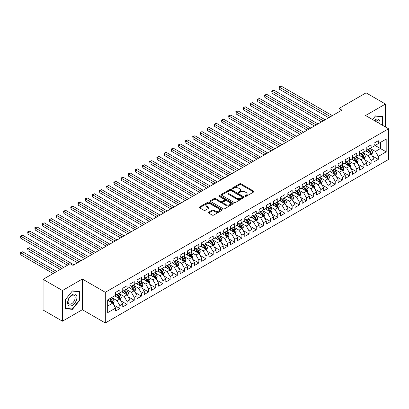 <?xml version="1.0" encoding="UTF-8"?>
<svg xmlns="http://www.w3.org/2000/svg" width="409" height="409" viewBox="0 0 409 409"><rect width="100%" height="100%" fill="white"/><g stroke="black" fill="none" stroke-linecap="round" stroke-linejoin="round"><path stroke-width="0.61" d="M245.226 196.3A0.695 0.404 0 0 0 246.213 196.3L253.698 191.979A0.997 0.578 0 0 0 253.989 191.57A0.997 0.578 0 0 0 253.698 191.167L241.019 183.84A0.997 0.578 0 0 0 239.608 183.84L232.123 188.166A0.695 0.404 0 0 0 231.918 188.452A0.695 0.404 0 0 0 232.123 188.733A0.695 0.404 0 0 0 233.11 188.733L234.076 188.176A3.19 1.841 0 0 1 238.585 188.176L239.643 188.784A3.19 1.841 0 0 1 240.579 190.088A3.19 1.841 0 0 1 239.643 191.386L238.672 191.949A0.695 0.404 0 0 0 238.467 192.23A0.695 0.404 0 0 0 238.672 192.516A0.695 0.404 0 0 0 239.659 192.516L240.63 191.959A3.19 1.841 0 0 1 245.139 191.959L246.198 192.567A3.19 1.841 0 0 1 247.128 193.871A3.19 1.841 0 0 1 246.198 195.17L245.226 195.732A0.695 0.404 0 0 0 245.022 196.013A0.695 0.404 0 0 0 245.226 196.3L245.226 195.732M208.677 212.235A0.997 0.578 0 0 0 208.386 212.644A0.997 0.578 0 0 0 208.677 213.048L212.235 215.103A0.997 0.578 0 0 0 213.646 215.103L221.959 210.303A0.997 0.578 0 0 0 222.251 209.899A0.997 0.578 0 0 0 221.959 209.49L209.275 202.169A0.997 0.578 0 0 0 207.869 202.169L199.551 206.969A0.997 0.578 0 0 0 199.26 207.373A0.997 0.578 0 0 0 199.551 207.782L203.851 210.262A0.997 0.578 0 0 0 205.262 210.262L208.82 208.207A0.997 0.578 0 0 0 209.111 207.803A0.997 0.578 0 0 0 208.82 207.394L206.688 206.167A2.664 1.539 0 0 1 205.906 205.078A2.664 1.539 0 0 1 207.552 203.656A2.664 1.539 0 0 1 210.456 203.989L218.805 208.81A2.664 1.539 0 0 1 219.587 209.899A2.664 1.539 0 0 1 217.941 211.32A2.664 1.539 0 0 1 215.037 210.983L213.646 210.18A0.997 0.578 0 0 0 212.235 210.18L208.677 212.235L208.677 213.048M62.454 290.528L62.454 321.193L82.337 309.715L82.337 279.045L62.454 290.528L43.073 279.337L70.133 263.713L73.007 265.369L341.893 110.133L339.02 108.472L339.02 111.79M82.337 279.045L105.307 292.307L388.55 128.779L388.55 159.449L105.307 322.977L105.307 292.307M385.462 127L385.462 104.039L365.58 115.517L388.55 128.779M385.462 104.039L366.081 92.848L339.02 108.472M234.147 202.455A0.997 0.578 0 0 0 235.558 202.455L243.871 197.654A0.997 0.578 0 0 0 244.163 197.245A0.997 0.578 0 0 0 243.871 196.841L231.187 189.515A0.997 0.578 0 0 0 229.781 189.515L221.463 194.316A0.997 0.578 0 0 0 221.172 194.725A0.997 0.578 0 0 0 221.463 195.129L234.147 202.455M219.311 196.453A0.695 0.404 0 0 1 220.022 196.55L220.022 195.722L232.915 203.166A0.997 0.578 0 0 1 233.207 203.57A0.997 0.578 0 0 1 232.915 203.979L224.602 208.779A0.997 0.578 0 0 1 223.191 208.779L210.507 201.458L210.507 200.64A0.997 0.578 0 0 0 210.216 201.049A0.997 0.578 0 0 0 210.507 201.458M210.507 200.64L214.065 198.59A0.997 0.578 0 0 1 215.477 198.59L220.62 201.555A0.997 0.578 0 0 0 222.031 201.555L224.388 200.195A0.997 0.578 0 0 0 224.679 199.786A0.997 0.578 0 0 0 224.388 199.382L219.035 196.289A0.695 0.404 0 0 1 218.83 196.003A0.695 0.404 0 0 1 219.26 195.635A0.695 0.404 0 0 1 220.022 195.722M373.979 144.817L380.436 148.549L380.436 142.414L386.183 139.101L378.284 143.656L378.284 140.716L373.979 143.201L373.979 146.146L371.106 147.802L371.106 144.858L366.801 147.347L366.801 150.287L363.928 151.944L363.928 149.004L359.623 151.488L359.623 154.433L356.75 156.09L356.75 153.15L352.446 155.635L352.446 158.574L349.572 160.236L349.572 157.291L345.268 159.776L345.268 162.721L342.394 164.377L342.394 161.437L338.09 163.922L338.09 166.867L335.216 168.523L335.216 165.579L330.912 168.068L330.912 171.008L328.038 172.664L328.038 169.725L323.734 172.209L323.734 175.154L320.861 176.811L320.861 173.866L316.556 176.356L316.556 179.295L313.683 180.957L313.683 178.012L309.378 180.497L309.378 183.442L306.505 185.098L306.505 182.158L302.2 184.643L302.2 187.588L299.327 189.244L299.327 186.299L295.022 188.789L295.022 191.729L292.149 193.385L292.149 190.446L287.844 192.93L287.844 195.875L284.971 197.532L284.971 194.587L280.666 197.077L280.666 200.016L277.793 201.678L277.793 198.733L273.488 201.218L273.488 204.163L270.615 205.819L270.615 202.879L266.31 205.364L266.31 208.309L263.437 209.965L263.437 207.02L259.132 209.51L259.132 212.45L256.259 214.106L256.259 211.167L251.954 213.651L251.954 216.596L249.081 218.253L249.081 215.308L244.776 217.798L244.776 220.737L241.903 222.399L241.903 219.454L237.598 221.939L237.598 224.884L234.725 226.54L234.725 223.6L230.42 226.085L230.42 229.025L227.547 230.686L227.547 227.741L223.242 230.231L223.242 233.171L220.369 234.827L220.369 231.888L216.064 234.372L216.064 237.317L213.191 238.974L213.191 236.029L208.887 238.519L208.887 241.458L206.013 243.115L206.013 240.175L201.709 242.66L201.709 245.604L198.835 247.261L198.835 244.321L194.531 246.806L194.531 249.746L191.657 251.407L191.657 248.462L187.353 250.947L187.353 253.892L184.479 255.548L184.479 252.609L180.175 255.093L180.175 258.038L177.302 259.695L177.302 256.75L172.997 259.24L172.997 262.179L170.124 263.836L170.124 260.896L165.819 263.381L165.819 266.325L162.946 267.982L162.946 265.042L158.641 267.527L158.641 270.467L155.768 272.128L155.768 269.183L151.463 271.668L151.463 274.613L148.59 276.269L148.59 273.33L144.285 275.814L144.285 278.759L141.412 280.416L141.412 277.471L137.107 279.961L137.107 282.9L134.234 284.557L134.234 281.617L129.929 284.102L129.929 287.046L127.056 288.703L127.056 285.758L122.751 288.248L122.751 291.188L119.878 292.849L119.878 289.904L115.573 292.389L115.573 295.334L107.674 299.894L107.674 312.655L115.573 308.1L112.7 303.125L107.674 300.221M386.183 139.101L386.183 151.862L378.284 156.422L375.416 151.448L370.211 148.447M372.221 155.865L378.284 159.362L378.284 156.422M378.284 159.362L373.979 161.852L373.979 158.907L371.106 160.568L368.238 155.594L363.034 152.588M365.043 160.006L371.106 163.508L371.106 160.568M371.106 163.508L366.801 165.993L366.801 163.053L363.928 164.709L361.06 159.735L355.856 156.734M357.865 164.152L363.928 167.654L363.928 164.709M363.928 167.654L359.623 170.139L359.623 167.194L356.75 168.856L353.882 163.881L348.678 160.875M350.687 168.293L356.75 171.795L356.75 168.856M356.75 171.795L352.446 174.285L352.446 171.34L349.572 172.997L346.704 168.027L341.5 165.021M343.509 172.44L349.572 175.942L349.572 172.997M349.572 175.942L345.268 178.426L345.268 175.487L342.394 177.143L339.526 172.169L334.322 169.162M336.331 176.581L342.394 180.083L342.394 177.143M342.394 180.083L338.09 182.572L338.09 179.628L335.216 181.284L332.348 176.315L327.144 173.309M329.153 180.727L335.216 184.229L335.216 181.284M335.216 184.229L330.912 186.714L330.912 183.774L328.038 185.43L325.17 180.456L319.966 177.455M321.975 184.873L328.038 188.375L328.038 185.43M328.038 188.375L323.734 190.86L323.734 187.915L320.861 189.577L317.992 184.602L312.788 181.596M314.797 189.014L320.861 192.516L320.861 189.577M320.861 192.516L316.556 195.006L316.556 192.061L313.683 193.718L310.814 188.748L305.61 185.742M307.619 193.16L313.683 196.663L313.683 193.718M313.683 196.663L309.378 199.147L309.378 196.208L306.505 197.864L303.636 192.89L298.432 189.883M300.441 197.302L306.505 200.804L306.505 197.864M306.505 200.804L302.2 203.293L302.2 200.349L299.327 202.005L296.459 197.036L291.254 194.03M293.263 201.448L299.327 204.95L299.327 202.005M299.327 204.95L295.022 207.435L295.022 204.495L292.149 206.151L289.281 201.177L284.076 198.176M286.085 205.594L292.149 209.096L292.149 206.151M292.149 209.096L287.844 211.581L287.844 208.636L284.971 210.298L282.103 205.323L276.898 202.317M278.907 209.735L284.971 213.237L284.971 210.298M284.971 213.237L280.666 215.727L280.666 212.782L277.793 214.439L274.925 209.464L269.72 206.463M271.729 213.881L277.793 217.383L277.793 214.439M277.793 217.383L273.488 219.868L273.488 216.928L270.615 218.585L267.747 213.61L262.542 210.604M264.551 218.023L270.615 221.525L270.615 218.585M270.615 221.525L266.31 224.014L266.31 221.07L263.437 222.726L260.569 217.757L255.364 214.751M257.373 222.169L263.437 225.671L263.437 222.726M263.437 225.671L259.132 228.156L259.132 225.216L256.259 226.872L253.391 221.898L248.186 218.897M250.196 226.315L256.259 229.817L256.259 226.872M256.259 229.817L251.954 232.302L251.954 229.357L249.081 231.019L246.213 226.044L241.008 223.038M243.018 230.456L249.081 233.958L249.081 231.019M249.081 233.958L244.776 236.443L244.776 233.503L241.903 235.16L239.035 230.185L233.83 227.184M235.84 234.602L241.903 238.104L241.903 235.16M241.903 238.104L237.598 240.589L237.598 237.649L234.725 239.306L231.857 234.331L226.652 231.325M228.662 238.744L234.725 242.246L234.725 239.306M234.725 242.246L230.42 244.735L230.42 241.791L227.547 243.447L224.679 238.478L219.475 235.472M221.484 242.89L227.547 246.392L227.547 243.447M227.547 246.392L223.242 248.876L223.242 245.937L220.369 247.593L217.501 242.619L212.297 239.618M214.306 247.036L220.369 250.533L220.369 247.593M220.369 250.533L216.064 253.023L216.064 250.078L213.191 251.739L210.323 246.765L205.119 243.759M207.128 251.177L213.191 254.679L213.191 251.739M213.191 254.679L208.887 257.164L208.887 254.224L206.013 255.881L203.145 250.906L197.941 247.905M199.95 255.323L206.013 258.825L206.013 255.881M206.013 258.825L201.709 261.31L201.709 258.365L198.835 260.027L195.967 255.052L190.763 252.046M192.772 259.464L198.835 262.967L198.835 260.027M198.835 262.967L194.531 265.456L194.531 262.512L191.657 264.168L188.789 259.199L183.585 256.192M185.594 263.611L191.657 267.113L191.657 264.168M191.657 267.113L187.353 269.597L187.353 266.658L184.479 268.314L181.611 263.34L176.407 260.339M178.416 267.757L184.479 271.254L184.479 268.314M184.479 271.254L180.175 273.744L180.175 270.799L177.302 272.46L174.433 267.486L169.229 264.48M171.238 271.898L177.302 275.4L177.302 272.46M177.302 275.4L172.997 277.885L172.997 274.945L170.124 276.602L167.255 271.627L162.051 268.626M164.06 276.044L170.124 279.546L170.124 276.602M170.124 279.546L165.819 282.031L165.819 279.086L162.946 280.748L160.077 275.773L154.873 272.767M156.882 280.185L162.946 283.688L162.946 280.748M162.946 283.688L158.641 286.177L158.641 283.233L155.768 284.889L152.9 279.92L147.695 276.913M149.704 284.332L155.768 287.834L155.768 284.889M155.768 287.834L151.463 290.318L151.463 287.379L148.59 289.035L145.722 284.061L140.517 281.055M142.526 288.473L148.59 291.975L148.59 289.035M148.59 291.975L144.285 294.465L144.285 291.52L141.412 293.176L138.544 288.207L133.339 285.201M135.348 292.619L141.412 296.121L141.412 293.176M141.412 296.121L137.107 298.606L137.107 295.666L134.234 297.323L131.366 292.348L126.161 289.347M128.17 296.765L134.234 300.267L134.234 297.323M134.234 300.267L129.929 302.752L129.929 299.807L127.056 301.469L124.188 296.494L118.983 293.488M120.992 300.906L127.056 304.408L127.056 301.469M127.056 304.408L122.751 306.898L122.751 303.953L119.878 305.61L117.01 300.641L111.805 297.634M113.814 305.053L119.878 308.555L119.878 305.61M119.878 308.555L115.573 311.039L115.573 308.1M115.573 293.677L117.01 294.506L119.878 292.849M107.674 306.024L112.7 303.125M122.751 289.531L124.188 290.359L127.056 288.703M117.01 300.641L119.878 298.979L114.566 295.911M122.751 303.953L119.878 298.979M129.929 285.39L131.366 286.218L134.234 284.557M124.188 296.494L127.056 294.838L121.744 291.77M129.929 299.807L127.056 294.838M137.107 281.244L138.544 282.072L141.412 280.416M131.366 292.348L134.234 290.692L128.922 287.624M137.107 295.666L134.234 290.692M144.285 277.097L145.722 277.926L148.59 276.269M138.544 288.207L141.412 286.551L136.1 283.483M144.285 291.52L141.412 286.551M151.463 272.956L152.9 273.785L155.768 272.128M145.722 284.061L148.59 282.404L143.278 279.337M151.463 287.379L148.59 282.404M158.641 268.81L160.077 269.638L162.946 267.982M152.9 279.92L155.768 278.258L150.456 275.191M158.641 283.233L155.768 278.258M165.819 264.669L167.255 265.497L170.124 263.836M160.077 275.773L162.946 274.117L157.634 271.049M165.819 279.086L162.946 274.117M172.997 260.523L174.433 261.351L177.302 259.695M167.255 271.627L170.124 269.971L164.812 266.903M172.997 274.945L170.124 269.971M180.175 256.377L181.611 257.21L184.479 255.548M174.433 267.486L177.302 265.83L171.99 262.762M180.175 270.799L177.302 265.83M187.353 252.235L188.789 253.064L191.657 251.407M181.611 263.34L184.479 261.683L179.168 258.616M187.353 266.658L184.479 261.683M194.531 248.089L195.967 248.917L198.835 247.261M188.789 259.199L191.657 257.537L186.346 254.475M194.531 262.512L191.657 257.537M201.709 243.948L203.145 244.776L206.013 243.115M195.967 255.052L198.835 253.396L193.523 250.328M201.709 258.365L198.835 253.396M208.887 239.802L210.323 240.63L213.191 238.974M203.145 250.906L206.013 249.25L200.701 246.182M208.887 254.224L206.013 249.25M216.064 235.656L217.501 236.489L220.369 234.827M210.323 246.765L213.191 245.109L207.879 242.041M216.064 250.078L213.191 245.109M223.242 231.514L224.679 232.343L227.547 230.686M217.501 242.619L220.369 240.962L215.057 237.895M223.242 245.937L220.369 240.962M230.42 227.368L231.857 228.196L234.725 226.54M224.679 238.478L227.547 236.816L222.235 233.754M230.42 241.791L227.547 236.816M237.598 223.227L239.035 224.055L241.903 222.399M231.857 234.331L234.725 232.675L229.413 229.607M237.598 237.649L234.725 232.675M244.776 219.081L246.213 219.909L249.081 218.253M239.035 230.185L241.903 228.529L236.591 225.461M244.776 233.503L241.903 228.529M251.954 214.935L253.391 215.768L256.259 214.106M246.213 226.044L249.081 224.388L243.769 221.32M251.954 229.357L249.081 224.388M259.132 210.793L260.569 211.622L263.437 209.965M253.391 221.898L256.259 220.241L250.947 217.174M259.132 225.216L256.259 220.241M266.31 206.647L267.747 207.475L270.615 205.819M260.569 217.757L263.437 216.095L258.125 213.033M266.31 221.07L263.437 216.095M273.488 202.506L274.925 203.334L277.793 201.678M267.747 213.61L270.615 211.954L265.303 208.887M273.488 216.928L270.615 211.954M280.666 198.36L282.103 199.188L284.971 197.532M274.925 209.464L277.793 207.808L272.481 204.74M280.666 212.782L277.793 207.808M287.844 194.214L289.281 195.047L292.149 193.385M282.103 205.323L284.971 203.667L279.659 200.599M287.844 208.636L284.971 203.667M295.022 190.073L296.459 190.901L299.327 189.244M289.281 201.177L292.149 199.52L286.837 196.453M295.022 204.495L292.149 199.52M302.2 185.926L303.636 186.755L306.505 185.098M296.459 197.036L299.327 195.374L294.015 192.312M302.2 200.349L299.327 195.374M309.378 181.785L310.814 182.613L313.683 180.957M303.636 192.89L306.505 191.233L301.193 188.166M309.378 196.208L306.505 191.233M316.556 177.639L317.992 178.467L320.861 176.811M310.814 188.748L313.683 187.087L308.371 184.019M316.556 192.061L313.683 187.087M323.734 173.498L325.17 174.326L328.038 172.664M317.992 184.602L320.861 182.946L315.549 179.878M323.734 187.915L320.861 182.946M330.912 169.352L332.348 170.18L335.216 168.523M325.17 180.456L328.038 178.799L322.727 175.732M330.912 183.774L328.038 178.799M338.09 165.205L339.526 166.034L342.394 164.377M332.348 176.315L335.216 174.658L329.905 171.591M338.09 179.628L335.216 174.658M345.268 161.064L346.704 161.892L349.572 160.236M339.526 172.169L342.394 170.512L337.082 167.445M345.268 175.487L342.394 170.512M352.446 156.918L353.882 157.746L356.75 156.09M346.704 168.027L349.572 166.366L344.26 163.298M352.446 171.34L349.572 166.366M359.623 152.777L361.06 153.605L363.928 151.944M353.882 163.881L356.75 162.225L351.438 159.157M359.623 167.194L356.75 162.225M366.801 148.631L368.238 149.459L371.106 147.802M361.06 159.735L363.928 158.078L358.616 155.011M366.801 163.053L363.928 158.078M373.979 144.484L375.416 145.318L378.284 143.656M368.238 155.594L371.106 153.937L365.794 150.87M373.979 158.907L371.106 153.937M43.073 279.337L43.073 310.007L62.454 321.193M82.337 309.715L105.307 322.977M375.416 151.448L380.436 148.549L386.183 151.862M382.415 125.236L382.415 116.514L375.488 115.895L372.553 119.546M79.361 300.717L79.361 291.484L72.434 290.865L65.506 299.48L65.506 308.718L72.434 309.337L79.361 300.717L78.998 300.513M245.507 196.397L246.198 195.998A3.19 1.841 0 0 0 247.128 194.699L247.128 193.871M240.579 190.088L240.579 190.916A3.19 1.841 0 0 1 239.643 192.215L238.953 192.613M253.687 191.985L241.019 184.674A0.997 0.578 0 0 0 239.608 184.674L232.399 188.83M243.871 196.841L243.871 197.654L231.187 190.343A0.997 0.578 0 0 0 229.781 190.343L221.479 195.139M242.108 197.532A0.695 0.404 0 0 0 242.312 197.245A0.695 0.404 0 0 0 242.108 196.959L230.978 190.533A0.695 0.404 0 0 0 229.991 190.533L228.968 191.126A3.19 1.841 0 0 0 228.033 192.424A3.19 1.841 0 0 0 228.968 193.728L236.576 198.12A3.19 1.841 0 0 0 241.085 198.12L242.108 197.532L242.108 198.36A0.695 0.404 0 0 0 242.312 198.074L242.312 197.245M228.033 192.424L228.033 193.252A3.19 1.841 0 0 0 228.968 194.556L228.968 193.728M242.108 198.36L241.085 198.948A3.19 1.841 0 0 1 236.576 198.948L228.968 194.556M210.523 201.463L214.065 199.418L214.065 198.59M224.679 199.786L224.679 200.62A0.997 0.578 0 0 1 224.388 201.023L222.031 202.389A0.997 0.578 0 0 1 220.62 202.389L215.477 199.418A0.997 0.578 0 0 0 214.065 199.418M220.022 196.55L232.9 203.984M225.957 204.638A2.664 1.539 0 0 0 228.861 204.97A2.664 1.539 0 0 0 230.507 203.549A2.664 1.539 0 0 0 229.725 202.465L226.785 200.763A0.997 0.578 0 0 0 225.374 200.763L223.017 202.128A0.997 0.578 0 0 0 222.721 202.532A0.997 0.578 0 0 0 223.017 202.941L225.957 204.638L225.957 205.466A2.664 1.539 0 0 0 228.861 205.804A2.664 1.539 0 0 0 230.507 204.377L230.507 203.549M222.721 202.532L222.721 203.365A0.997 0.578 0 0 0 223.017 203.769L223.017 202.941M225.957 205.466L223.017 203.769M219.587 209.899L219.587 210.727A2.664 1.539 0 0 1 217.941 212.148A2.664 1.539 0 0 1 215.037 211.816L213.646 211.008A0.997 0.578 0 0 0 212.235 211.008L208.692 213.058M205.906 205.078L205.906 205.906A2.664 1.539 0 0 0 206.688 206.995L206.688 206.167M208.805 208.217L206.688 206.995M221.944 210.313L209.275 202.997A0.997 0.578 0 0 0 207.869 202.997L199.566 207.787M71.703 308.913L72.434 309.337M371.638 154.858L372.527 152.685A2.689 1.554 -120 0 0 371.669 150.394L370.145 148.36M367.717 151.974L366.556 150.43M279.25 105.711L314.403 126.003L264.894 97.419L264.894 95.348L266.688 94.315L317.992 123.932M370.6 153.641L371.075 152.797A2.689 1.554 -120 0 0 370.309 151.182L368.78 149.147M367.911 149.27L369.792 151.785A1.37 0.792 60 0 1 370.043 152.204L371.075 152.797M367.435 148.999L369.445 151.678A2.689 1.554 60 0 1 370.217 153.293L370.268 153.452M330.554 116.677L279.25 87.061L281.044 86.023L332.348 115.645M328.759 117.715L279.25 89.131L279.25 87.061L278.856 86.831L281.044 86.023M279.25 89.131L278.856 86.831M364.46 158.999L365.349 156.826A2.689 1.554 -120 0 0 364.491 154.536L362.967 152.501M360.539 156.12L359.378 154.571M272.072 109.852L307.225 130.149L257.716 101.565L257.716 99.494L259.51 98.457L310.814 128.073M363.422 157.787L363.898 156.944A2.689 1.554 -120 0 0 363.131 155.323L361.602 153.288M360.733 153.416L362.614 155.931A1.37 0.792 60 0 1 362.865 156.345L363.898 156.944M360.257 153.145L362.267 155.824A2.689 1.554 60 0 1 363.039 157.439L363.09 157.593M357.282 163.145L358.172 160.972A2.689 1.554 -120 0 0 357.313 158.682L355.789 156.647M353.361 160.267L352.2 158.718M264.894 113.999L300.048 134.29L250.538 105.711L250.538 103.635L252.333 102.603L303.636 132.219M356.244 161.928L356.72 161.085A2.689 1.554 -120 0 0 355.953 159.469L354.424 157.434M353.555 157.562L355.436 160.072A1.37 0.792 60 0 1 355.687 160.492L356.72 161.085M353.079 157.286L355.089 159.965A2.689 1.554 60 0 1 355.861 161.586L355.912 161.739M323.376 120.824L272.072 91.207L273.866 90.169L325.17 119.786M321.581 121.862L272.072 93.278L272.072 91.207L271.678 90.977L273.866 90.169M272.072 93.278L271.678 90.977M316.198 124.965L264.5 95.123L266.688 94.315M264.894 97.419L264.5 95.123M379.864 123.763A6.6 3.809 120 0 0 379.383 120.026A6.6 3.809 120 0 0 374.194 120.491M378.218 122.812A4.995 2.883 120 0 0 377.747 120.865A4.995 2.883 120 0 0 377.185 120.348A4.995 2.883 120 0 0 374.532 120.686M372.568 119.551L375.344 116.1L382.052 116.703L382.052 125.031M381.607 116.442L382.052 116.703M68.247 305.042A6.6 3.809 120 0 0 74.622 303.335A6.6 3.809 120 0 0 76.33 294.991A6.6 3.809 120 0 0 69.954 296.699A6.6 3.809 120 0 0 68.247 305.042M68.574 303.442A4.995 2.883 120 0 0 69.136 303.964A4.995 2.883 120 0 0 73.784 301.632A4.995 2.883 120 0 0 74.694 295.835A4.995 2.883 120 0 0 74.131 295.313A4.995 2.883 120 0 0 69.484 297.645A4.995 2.883 120 0 0 68.574 303.442M72.291 291.07L78.998 291.668L78.998 300.615L72.291 308.964L65.578 308.366L65.578 299.419L72.275 291.06M78.554 291.412L78.998 291.668M350.104 167.286L350.994 165.118A2.689 1.554 -120 0 0 350.135 162.823L348.611 160.788M346.183 164.408L345.022 162.864M257.716 118.14L292.87 138.436L243.36 109.852L243.36 107.782L245.155 106.744L296.459 136.366M349.066 166.074L349.542 165.231A2.689 1.554 -120 0 0 348.775 163.61L347.246 161.575M346.377 161.703L348.258 164.219A1.37 0.792 60 0 1 348.509 164.633L349.542 165.231M345.902 161.432L347.911 164.111A2.689 1.554 60 0 1 348.683 165.727L348.734 165.885M342.926 171.432L343.816 169.26A2.689 1.554 -120 0 0 342.957 166.969L341.433 164.934M339.005 168.554L337.844 167.005M250.538 122.286L285.692 142.583L236.182 113.999L236.182 111.928L237.977 110.89L289.281 140.507M341.888 170.221L342.364 169.377A2.689 1.554 -120 0 0 341.597 167.756L340.068 165.722M339.199 165.849L341.08 168.36A1.37 0.792 60 0 1 341.331 168.779L342.364 169.377M338.724 165.573L340.733 168.252A2.689 1.554 60 0 1 341.505 169.873L341.556 170.026M309.02 129.111L257.322 99.264L259.51 98.457M257.716 101.565L257.322 99.264M301.842 133.257L250.144 103.411L252.333 102.603M250.538 105.711L250.144 103.411M335.748 175.573L336.638 173.406A2.689 1.554 -120 0 0 335.779 171.115L334.255 169.075M331.827 172.695L330.666 171.151M243.36 126.432L278.514 146.724L229.004 118.14L229.004 116.069L230.799 115.031L282.103 144.653M334.71 174.362L335.186 173.518A2.689 1.554 -120 0 0 334.419 171.903L332.89 169.868M332.021 169.991L333.902 172.506A1.37 0.792 60 0 1 334.153 172.92L335.186 173.518M331.546 169.72L333.555 172.399A2.689 1.554 60 0 1 334.327 174.014L334.378 174.173M294.664 137.398L242.966 107.552L245.155 106.744M243.36 109.852L242.966 107.552M328.57 179.72L329.46 177.547A2.689 1.554 -120 0 0 328.601 175.256L327.077 173.222M324.649 176.841L323.488 175.292M236.182 130.573L271.336 150.87L221.826 122.286L221.826 120.215L223.621 119.177L274.925 148.794M327.532 178.508L328.008 177.664A2.689 1.554 -120 0 0 327.241 176.044L325.712 174.009M324.843 174.137L326.725 176.652A1.37 0.792 60 0 1 326.975 177.066L328.008 177.664M324.368 173.861L326.377 176.545A2.689 1.554 60 0 1 327.149 178.16L327.2 178.314M287.486 141.545L235.788 111.698L237.977 110.89M236.182 113.999L235.788 111.698M321.392 183.866L322.282 181.693A2.689 1.554 -120 0 0 321.423 179.403L319.899 177.368M317.471 180.988L316.31 179.439M229.004 134.719L264.158 155.011L214.648 126.432L214.648 124.356L216.443 123.324L267.747 152.94M320.354 182.649L320.83 181.806A2.689 1.554 -120 0 0 320.063 180.19L318.534 178.155M317.665 178.283L319.547 180.793A1.37 0.792 60 0 1 319.797 181.213L320.83 181.806M317.19 178.007L319.199 180.686A2.689 1.554 60 0 1 319.971 182.307L320.022 182.46M314.214 188.007L315.104 185.834A2.689 1.554 -120 0 0 314.245 183.544L312.721 181.509M310.293 185.129L309.132 183.585M221.826 138.861L256.98 159.157L207.47 130.573L207.47 128.503L209.265 127.465L260.569 157.087M313.176 186.795L313.652 185.952A2.689 1.554 -120 0 0 312.885 184.331L311.356 182.296M310.487 182.424L312.369 184.94A1.37 0.792 60 0 1 312.619 185.354L313.652 185.952M310.012 182.153L312.021 184.832A2.689 1.554 60 0 1 312.793 186.448L312.844 186.606M307.036 192.153L307.926 189.981A2.689 1.554 -120 0 0 307.067 187.69L305.543 185.655M303.115 189.275L301.954 187.726M214.648 143.007L249.802 163.298L200.292 134.719L200.292 132.649L202.087 131.611L253.391 161.228M305.998 190.942L306.474 190.093A2.689 1.554 -120 0 0 305.707 188.477L304.178 186.443M303.309 186.57L305.191 189.081A1.37 0.792 60 0 1 305.441 189.5L306.474 190.093M302.834 186.294L304.843 188.973A2.689 1.554 60 0 1 305.615 190.594L305.666 190.747M299.858 196.294L300.748 194.127A2.689 1.554 -120 0 0 299.889 191.836L298.365 189.796M295.937 193.416L294.777 191.872M207.47 147.153L242.624 167.445L193.114 138.861L193.114 136.79L194.909 135.752L246.213 165.374M298.821 195.083L299.296 194.239A2.689 1.554 -120 0 0 298.529 192.624L297 190.584M296.131 190.712L298.013 193.227A1.37 0.792 60 0 1 298.263 193.641L299.296 194.239M295.656 190.441L297.665 193.12A2.689 1.554 60 0 1 298.437 194.735L298.488 194.894M292.68 200.441L293.57 198.268A2.689 1.554 -120 0 0 292.711 195.977L291.188 193.943M288.759 197.562L287.599 196.013M200.292 151.294L235.446 171.591L185.937 143.007L185.937 140.936L187.731 139.898L239.035 169.515M291.643 199.229L292.118 198.385A2.689 1.554 -120 0 0 291.351 196.765L289.823 194.73M288.953 194.858L290.835 197.373A1.37 0.792 60 0 1 291.085 197.787L292.118 198.385M288.478 194.582L290.487 197.261A2.689 1.554 60 0 1 291.259 198.881L291.31 199.035M285.502 204.587L286.392 202.414A2.689 1.554 -120 0 0 285.533 200.124L284.01 198.089M281.581 201.709L280.421 200.159M193.114 155.44L228.268 175.732L178.759 147.153L178.759 145.077L180.553 144.045L231.857 173.661M284.465 203.37L284.94 202.527A2.689 1.554 -120 0 0 284.173 200.911L282.645 198.876M281.775 198.999L283.657 201.514A1.37 0.792 60 0 1 283.907 201.934L284.94 202.527M281.3 198.728L283.309 201.407A2.689 1.554 60 0 1 284.081 203.028L284.132 203.181M278.325 208.728L279.214 206.555A2.689 1.554 -120 0 0 278.355 204.265L276.832 202.23M274.403 205.85L273.243 204.306M185.937 159.582L221.09 179.878L171.581 151.294L171.581 149.224L173.375 148.186L224.679 177.808M277.287 207.516L277.762 206.673A2.689 1.554 -120 0 0 276.995 205.052L275.467 203.017M274.597 203.145L276.479 205.661A1.37 0.792 60 0 1 276.729 206.075L277.762 206.673M274.122 202.874L276.131 205.553A2.689 1.554 60 0 1 276.903 207.169L276.954 207.327M271.147 212.874L272.036 210.701A2.689 1.554 -120 0 0 271.177 208.411L269.654 206.376M267.225 209.996L266.065 208.447M178.759 163.728L213.912 184.019L164.403 155.44L164.403 153.365L166.197 152.332L217.501 181.949M270.109 211.663L270.584 210.814A2.689 1.554 -120 0 0 269.817 209.198L268.289 207.164M267.42 207.291L269.301 209.802A1.37 0.792 60 0 1 269.551 210.221L270.584 210.814M266.944 207.015L268.953 209.694A2.689 1.554 60 0 1 269.725 211.315L269.776 211.468M263.969 217.015L264.858 214.848A2.689 1.554 -120 0 0 263.999 212.557L262.476 210.517M260.047 214.137L258.887 212.593M171.581 167.874L206.734 188.166L157.225 159.582L157.225 157.511L159.019 156.473L210.323 186.095M262.931 215.804L263.406 214.96A2.689 1.554 -120 0 0 262.639 213.345L261.111 211.305M260.242 211.433L262.123 213.948A1.37 0.792 60 0 1 262.374 214.362L263.406 214.96M259.766 211.162L261.775 213.841A2.689 1.554 60 0 1 262.547 215.456L262.598 215.615M256.791 221.162L257.68 218.989A2.689 1.554 -120 0 0 256.821 216.698L255.298 214.664M252.869 218.283L251.709 216.734M164.403 172.015L199.556 192.312L150.047 163.728L150.047 161.657L151.841 160.619L203.145 190.236M255.753 219.95L256.228 219.106A2.689 1.554 -120 0 0 255.461 217.486L253.933 215.451M253.064 215.579L254.945 218.094A1.37 0.792 60 0 1 255.196 218.508L256.228 219.106M252.588 215.303L254.597 217.982A2.689 1.554 60 0 1 255.369 219.602L255.421 219.756M249.613 225.308L250.502 223.135A2.689 1.554 -120 0 0 249.643 220.845L248.12 218.81M245.691 222.43L244.531 220.88M157.225 176.161L192.378 196.453L142.869 167.874L142.869 165.798L144.663 164.766L195.967 194.382M248.575 224.091L249.05 223.248A2.689 1.554 -120 0 0 248.283 221.632L246.755 219.597M245.886 219.72L247.767 222.235A1.37 0.792 60 0 1 248.018 222.654L249.05 223.248M245.41 219.449L247.419 222.128A2.689 1.554 60 0 1 248.191 223.749L248.243 223.902M242.435 229.449L243.324 227.276A2.689 1.554 -120 0 0 242.465 224.986L240.942 222.951M238.513 226.571L237.353 225.022M150.047 180.303L185.2 200.599L135.691 172.015L135.691 169.945L137.485 168.907L188.789 198.523M241.397 228.237L241.872 227.394A2.689 1.554 -120 0 0 241.106 225.773L239.577 223.738M238.708 223.866L240.589 226.381A1.37 0.792 60 0 1 240.84 226.796L241.872 227.394M238.232 223.595L240.241 226.274A2.689 1.554 60 0 1 241.013 227.89L241.065 228.048M235.257 233.595L236.146 231.422A2.689 1.554 -120 0 0 235.287 229.132L233.764 227.097M231.336 230.717L230.175 229.168M142.869 184.449L178.022 204.74L128.513 176.161L128.513 174.086L130.307 173.053L181.611 202.67M234.219 232.384L234.694 231.535A2.689 1.554 -120 0 0 233.928 229.919L232.399 227.885M231.53 228.012L233.411 230.523A1.37 0.792 60 0 1 233.662 230.942L234.694 231.535M231.054 227.736L233.064 230.415A2.689 1.554 60 0 1 233.836 232.036L233.887 232.189M228.079 237.736L228.968 235.569A2.689 1.554 -120 0 0 228.11 233.278L226.586 231.238M224.158 234.858L222.997 233.314M135.691 188.595L170.844 208.887L121.335 180.303L121.335 178.232L123.129 177.194L174.433 206.816M227.041 236.525L227.516 235.681A2.689 1.554 -120 0 0 226.75 234.066L225.221 232.026M224.352 232.154L226.233 234.669A1.37 0.792 60 0 1 226.484 235.083L227.516 235.681M223.876 231.883L225.886 234.561A2.689 1.554 60 0 1 226.658 236.177L226.709 236.336M220.901 241.883L221.79 239.71A2.689 1.554 -120 0 0 220.932 237.419L219.408 235.385M216.98 239.004L215.819 237.455M128.513 192.736L163.666 213.033L114.157 184.449L114.157 182.378L115.951 181.34L167.255 210.957M219.863 240.671L220.339 239.827A2.689 1.554 -120 0 0 219.572 238.207L218.043 236.172M217.174 236.3L219.055 238.815A1.37 0.792 60 0 1 219.306 239.229L220.339 239.827M216.698 236.024L218.708 238.703A2.689 1.554 60 0 1 219.48 240.323L219.531 240.477M213.723 246.029L214.613 243.856A2.689 1.554 -120 0 0 213.754 241.566L212.23 239.531M209.802 243.15L208.641 241.601M121.335 196.882L156.489 217.174L106.979 188.595L106.979 186.519L108.774 185.487L160.077 215.103M212.685 244.812L213.161 243.968A2.689 1.554 -120 0 0 212.394 242.353L210.865 240.318M209.996 240.441L211.877 242.956A1.37 0.792 60 0 1 212.128 243.375L213.161 243.968M209.52 240.17L211.53 242.849A2.689 1.554 60 0 1 212.302 244.464L212.353 244.623M206.545 250.17L207.435 247.997A2.689 1.554 -120 0 0 206.576 245.707L205.052 243.672M202.624 247.292L201.463 245.743M114.157 201.023L149.311 221.32L99.801 192.736L99.801 190.666L101.596 189.628L152.9 219.244M205.507 248.958L205.983 248.115A2.689 1.554 -120 0 0 205.216 246.494L203.687 244.459M202.818 244.587L204.699 247.102A1.37 0.792 60 0 1 204.95 247.517L205.983 248.115M202.343 244.316L204.352 246.995A2.689 1.554 60 0 1 205.124 248.611L205.175 248.769M199.367 254.316L200.257 252.143A2.689 1.554 -120 0 0 199.398 249.853L197.874 247.818M195.446 251.438L194.285 249.889M106.979 205.17L142.133 225.461L92.623 196.882L92.623 194.807L94.418 193.774L145.722 223.391M198.329 253.105L198.805 252.256A2.689 1.554 -120 0 0 198.038 250.64L196.509 248.606M195.64 248.733L197.521 251.244A1.37 0.792 60 0 1 197.772 251.663L198.805 252.256M195.165 248.457L197.174 251.136A2.689 1.554 60 0 1 197.946 252.757L197.997 252.91M192.189 258.457L193.079 256.29A2.689 1.554 -120 0 0 192.22 253.994L190.696 251.959M188.268 255.579L187.107 254.035M99.801 209.316L134.955 229.607L85.445 201.023L85.445 198.953L87.24 197.915L138.544 227.537M191.151 257.246L191.627 256.402A2.689 1.554 -120 0 0 190.86 254.787L189.331 252.747M188.462 252.874L190.343 255.39A1.37 0.792 60 0 1 190.594 255.804L191.627 256.402M187.987 252.604L189.996 255.282A2.689 1.554 60 0 1 190.768 256.898L190.819 257.056M185.011 262.604L185.901 260.431A2.689 1.554 -120 0 0 185.042 258.14L183.518 256.106M181.09 259.725L179.929 258.176M92.623 213.457L127.777 233.754L78.267 205.17L78.267 203.099L80.062 202.061L131.366 231.678M183.973 261.392L184.449 260.548A2.689 1.554 -120 0 0 183.682 258.928L182.153 256.893M181.284 257.021L183.166 259.536A1.37 0.792 60 0 1 183.416 259.95L184.449 260.548M180.809 256.745L182.818 259.424A2.689 1.554 60 0 1 183.59 261.044L183.641 261.198M177.833 266.75L178.723 264.577A2.689 1.554 -120 0 0 177.864 262.287L176.34 260.252M173.912 263.866L172.751 262.322M85.445 217.603L120.599 237.895L71.089 209.311L71.089 207.24L72.884 206.208L124.188 235.824M176.795 265.533L177.271 264.689A2.689 1.554 -120 0 0 176.504 263.074L174.975 261.039M174.106 261.162L175.988 263.677A1.37 0.792 60 0 1 176.238 264.096L177.271 264.689M173.631 260.891L175.64 263.57A2.689 1.554 60 0 1 176.412 265.185L176.463 265.344M280.308 145.686L228.611 115.844L230.799 115.031M229.004 118.14L228.611 115.844M273.13 149.832L221.433 119.985L223.621 119.177M221.826 122.286L221.433 119.985M265.952 153.978L214.255 124.132L216.443 123.324M214.648 126.432L214.255 124.132M258.774 158.119L207.077 128.273L209.265 127.465M207.47 130.573L207.077 128.273M251.596 162.266L199.899 132.419L202.087 131.611M200.292 134.719L199.899 132.419M244.418 166.407L192.721 136.565L194.909 135.752M193.114 138.861L192.721 136.565M237.24 170.553L185.543 140.706L187.731 139.898M185.937 143.007L185.543 140.706M230.062 174.699L178.365 144.852L180.553 144.045M178.759 147.153L178.365 144.852M222.885 178.84L171.187 148.994L173.375 148.186M171.581 151.294L171.187 148.994M215.707 182.987L164.009 153.14L166.197 152.332M164.403 155.44L164.009 153.14M208.529 187.128L156.831 157.281L159.019 156.473M157.225 159.582L156.831 157.281M201.351 191.274L149.653 161.427L151.841 160.619M150.047 163.728L149.653 161.427M194.173 195.42L142.475 165.573L144.663 164.766M142.869 167.874L142.475 165.573M186.995 199.561L135.297 169.715L137.485 168.907M135.691 172.015L135.297 169.715M179.817 203.708L128.119 173.861L130.307 173.053M128.513 176.161L128.119 173.861M172.639 207.849L120.941 178.002L123.129 177.194M121.335 180.303L120.941 178.002M165.461 211.995L113.763 182.148L115.951 181.34M114.157 184.449L113.763 182.148M158.283 216.141L106.585 186.294L108.774 185.487M106.979 188.595L106.585 186.294M151.105 220.282L99.407 190.436L101.596 189.628M99.801 192.736L99.407 190.436M143.927 224.429L92.23 194.582L94.418 193.774M92.623 196.882L92.23 194.582M136.749 228.57L85.052 198.723L87.24 197.915M85.445 201.023L85.052 198.723M170.655 270.891L171.545 268.718A2.689 1.554 -120 0 0 170.686 266.428L169.162 264.393M166.734 268.013L165.573 266.464M78.267 221.744L113.421 242.041L63.911 213.457L63.911 211.387L65.706 210.349L117.01 239.965M169.617 269.679L170.093 268.836A2.689 1.554 -120 0 0 169.321 267.215L167.797 265.18M166.928 265.308L168.81 267.823A1.37 0.792 60 0 1 169.06 268.238L170.093 268.836M166.453 265.037L168.462 267.716A2.689 1.554 60 0 1 169.234 269.332L169.285 269.485M129.571 232.716L77.874 202.869L80.062 202.061M78.267 205.17L77.874 202.869M163.477 275.037L164.367 272.864A2.689 1.554 -120 0 0 163.508 270.574L161.984 268.539M159.556 272.159L158.395 270.61M71.089 225.891L106.243 246.182L56.733 217.603L56.733 215.528L58.528 214.495L109.832 244.112M162.439 273.82L162.915 272.977A2.689 1.554 -120 0 0 162.143 271.361L160.619 269.326M159.75 269.454L161.632 271.965A1.37 0.792 60 0 1 161.882 272.384L162.915 272.977M159.275 269.178L161.284 271.857A2.689 1.554 60 0 1 162.056 273.478L162.107 273.631M122.393 236.857L70.696 207.015L72.884 206.208M71.089 209.311L70.696 207.015M156.299 279.178L157.189 277.011A2.689 1.554 -120 0 0 156.33 274.715L154.806 272.68M152.378 276.3L151.218 274.756M63.911 230.032L99.065 250.328L49.555 221.744L49.555 219.674L51.35 218.636L102.654 248.258M155.262 277.967L155.737 277.123A2.689 1.554 -120 0 0 154.965 275.502L153.441 273.468M152.572 273.595L154.454 276.111A1.37 0.792 60 0 1 154.704 276.525L155.737 277.123M152.097 273.324L154.106 276.003A2.689 1.554 60 0 1 154.878 277.619L154.929 277.777M115.215 241.003L63.518 211.156L65.706 210.349M63.911 213.457L63.518 211.156M149.121 283.325L150.011 281.152A2.689 1.554 -120 0 0 149.152 278.861L147.629 276.827M145.2 280.446L144.04 278.897M56.733 234.178L91.887 254.475L42.378 225.891L42.378 223.82L44.172 222.782L95.476 252.399M148.084 282.113L148.559 281.269A2.689 1.554 -120 0 0 147.787 279.649L146.264 277.614M145.394 277.742L147.276 280.252A1.37 0.792 60 0 1 147.526 280.671L148.559 281.269M144.919 277.466L146.928 280.145A2.689 1.554 60 0 1 147.7 281.765L147.751 281.919M108.037 245.149L56.34 215.303L58.528 214.495M56.733 217.603L56.34 215.303M141.943 287.466L142.833 285.298A2.689 1.554 -120 0 0 141.974 283.008L140.451 280.968M138.022 284.587L136.862 283.043M49.555 238.324L84.709 258.616L35.2 230.032L35.2 227.961L36.994 226.923L88.298 256.545M140.906 286.254L141.381 285.41A2.689 1.554 -120 0 0 140.609 283.795L139.086 281.76M138.216 281.883L140.098 284.398A1.37 0.792 60 0 1 140.348 284.812L141.381 285.41M137.741 281.612L139.75 284.291A2.689 1.554 60 0 1 140.522 285.906L140.573 286.065M100.859 249.291L49.162 219.444L51.35 218.636M49.555 221.744L49.162 219.444M134.766 291.612L135.655 289.439A2.689 1.554 -120 0 0 134.796 287.149L133.273 285.114M130.844 288.734L129.684 287.184M42.378 242.465L77.531 262.762L28.022 234.178L28.022 232.107L29.816 231.07L81.12 260.686M133.728 290.4L134.203 289.557A2.689 1.554 -120 0 0 133.431 287.936L131.908 285.901M131.038 286.029L132.92 288.544A1.37 0.792 60 0 1 133.17 288.959L134.203 289.557M130.563 285.753L132.572 288.437A2.689 1.554 60 0 1 133.344 290.053L133.395 290.206M93.681 253.437L41.984 223.59L44.172 222.782M42.378 225.891L41.984 223.59M127.588 295.758L128.477 293.585A2.689 1.554 -120 0 0 127.618 291.295L126.095 289.26M123.666 292.88L122.506 291.331M35.2 246.612L67.48 265.247L20.844 238.324L20.844 236.249L22.638 235.216L73.942 264.833M126.55 294.541L127.025 293.698A2.689 1.554 -120 0 0 126.253 292.082L124.73 290.047M123.861 290.175L125.742 292.686A1.37 0.792 60 0 1 125.992 293.105L127.025 293.698M123.385 289.899L125.394 292.578A2.689 1.554 60 0 1 126.166 294.199L126.217 294.352M86.503 257.578L34.806 227.736L36.994 226.923M35.2 230.032L34.806 227.736M120.41 299.899L121.299 297.726A2.689 1.554 -120 0 0 120.44 295.436L118.917 293.401M116.488 297.021L115.328 295.477M63.891 267.317L29.816 247.644L28.022 248.682L28.022 250.753L60.302 269.393M119.372 298.688L119.847 297.844A2.689 1.554 -120 0 0 119.075 296.223L117.552 294.189M116.683 294.316L118.564 296.832A1.37 0.792 60 0 1 118.814 297.246L119.847 297.844M116.207 294.045L118.216 296.724A2.689 1.554 60 0 1 118.988 298.34L119.039 298.498M28.022 250.753L27.628 248.457L62.096 268.355M27.628 248.457L29.816 247.644M79.326 261.724L27.628 231.877L29.816 231.07M28.022 234.178L27.628 231.877M113.232 304.045L114.121 301.873A2.689 1.554 -120 0 0 113.262 299.582L111.739 297.548M109.31 301.167L108.15 299.618M56.713 271.464L22.638 251.791L20.844 252.828L20.844 254.899L53.124 273.534M112.194 302.834L112.669 301.99A2.689 1.554 -120 0 0 111.897 300.37L110.374 298.335M109.699 298.723L111.386 300.973A1.37 0.792 60 0 1 111.637 301.392L112.669 301.99M109.515 298.831L111.038 300.866A2.689 1.554 60 0 1 111.81 302.486L111.862 302.64M20.844 254.899L20.45 252.598L54.918 272.501M20.45 252.598L22.638 251.791M69.274 264.209L20.45 236.024L22.638 235.216M20.844 238.324L20.45 236.024M246.198 195.998L246.198 195.17M238.672 192.516L238.672 191.949M239.643 192.215L239.643 191.386M232.123 188.733L232.123 188.166M239.608 184.674L239.608 183.84M241.019 184.674L241.019 183.84M253.698 191.979L253.698 191.167M221.463 195.129L221.463 194.316M229.781 190.343L229.781 189.515M231.187 190.343L231.187 189.515M236.576 198.948L236.576 198.12M241.085 198.948L241.085 198.12M215.477 199.418L215.477 198.59M220.62 202.389L220.62 201.555M222.031 202.389L222.031 201.555M224.388 201.023L224.388 200.195M232.915 203.979L232.915 203.166M212.235 211.008L212.235 210.18M213.646 211.008L213.646 210.18M215.037 211.816L215.037 210.983M208.82 208.207L208.82 207.394M199.551 207.782L199.551 206.969M207.869 202.997L207.869 202.169M209.275 202.997L209.275 202.169M221.959 210.303L221.959 209.49M370.769 153.738L372.512 152.736M370.309 151.182L371.669 150.394M368.32 152.327L369.445 151.678M363.591 157.884L365.334 156.877M363.131 155.323L364.491 154.536M361.142 156.468L362.267 155.824M356.413 162.03L358.156 161.023M355.953 159.469L357.313 158.682M353.964 160.614L355.089 159.965M349.235 166.172L350.978 165.17M348.775 163.61L350.135 162.823M346.786 164.761L347.911 164.111M342.057 170.318L343.8 169.311M341.597 167.756L342.957 166.969M339.608 168.902L340.733 168.252M334.879 174.459L336.622 173.457M334.419 171.903L335.779 171.115M332.43 173.048L333.555 172.399M327.701 178.605L329.444 177.598M327.241 176.044L328.601 175.256M325.252 177.189L326.377 176.545M320.523 182.751L322.266 181.744M320.063 180.19L321.423 179.403M318.074 181.335L319.199 180.686M313.345 186.893L315.088 185.891M312.885 184.331L314.245 183.544M310.896 185.482L312.021 184.832M306.167 191.039L307.911 190.032M305.707 188.477L307.067 187.69M303.718 189.623L304.843 188.973M298.989 195.18L300.733 194.178M298.529 192.624L299.889 191.836M296.54 193.769L297.665 193.12M291.811 199.326L293.555 198.319M291.351 196.765L292.711 195.977M289.362 197.91L290.487 197.261M284.633 203.472L286.377 202.465M284.173 200.911L285.533 200.124M282.184 202.056L283.309 201.407M277.455 207.614L279.199 206.611M276.995 205.052L278.355 204.265M275.006 206.202L276.131 205.553M270.277 211.76L272.021 210.753M269.817 209.198L271.177 208.411M267.829 210.344L268.953 209.694M263.099 215.901L264.843 214.899M262.639 213.345L263.999 212.557M260.651 214.49L261.775 213.841M255.922 220.047L257.665 219.04M255.461 217.486L256.821 216.698M253.473 218.631L254.597 217.982M248.744 224.193L250.487 223.186M248.283 221.632L249.643 220.845M246.295 222.777L247.419 222.128M241.566 228.334L243.309 227.332M241.106 225.773L242.465 224.986M239.117 226.923L240.241 226.274M234.388 232.481L236.131 231.474M233.928 229.919L235.287 229.132M231.939 231.065L233.064 230.415M227.21 236.622L228.953 235.62M226.75 234.066L228.11 233.278M224.761 235.211L225.886 234.561M220.032 240.768L221.775 239.761M219.572 238.207L220.932 237.419M217.583 239.352L218.708 238.703M212.854 244.909L214.597 243.907M212.394 242.353L213.754 241.566M210.405 243.498L211.53 242.849M205.676 249.055L207.419 248.053M205.216 246.494L206.576 245.707M203.227 247.644L204.352 246.995M198.498 253.202L200.241 252.195M198.038 250.64L199.398 249.853M196.049 251.786L197.174 251.136M191.32 257.343L193.063 256.341M190.86 254.787L192.22 253.994M188.871 255.932L189.996 255.282M184.142 261.489L185.885 260.482M183.682 258.928L185.042 258.14M181.693 260.073L182.818 259.424M176.964 265.63L178.707 264.628M176.504 263.074L177.864 262.287M174.515 264.219L175.64 263.57M169.786 269.776L171.529 268.769M169.321 267.215L170.686 266.428M167.337 268.36L168.462 267.716M162.608 273.923L164.352 272.915M162.143 271.361L163.508 270.574M160.159 272.506L161.284 271.857M155.43 278.064L157.174 277.062M154.965 275.502L156.33 274.715M152.981 276.653L154.106 276.003M148.252 282.21L149.996 281.203M147.787 279.649L149.152 278.861M145.803 280.794L146.928 280.145M141.074 286.351L142.818 285.349M140.609 283.795L141.974 283.008M138.625 284.94L139.75 284.291M133.896 290.497L135.64 289.49M133.431 287.936L134.796 287.149M131.447 289.081L132.572 288.437M126.718 294.644L128.462 293.636M126.253 292.082L127.618 291.295M124.27 293.227L125.394 292.578M119.54 298.785L121.284 297.783M119.075 296.223L120.44 295.436M117.092 297.374L118.216 296.724M112.363 302.931L114.106 301.924M111.897 300.37L113.262 299.582M109.914 301.515L111.038 300.866"/></g></svg>
